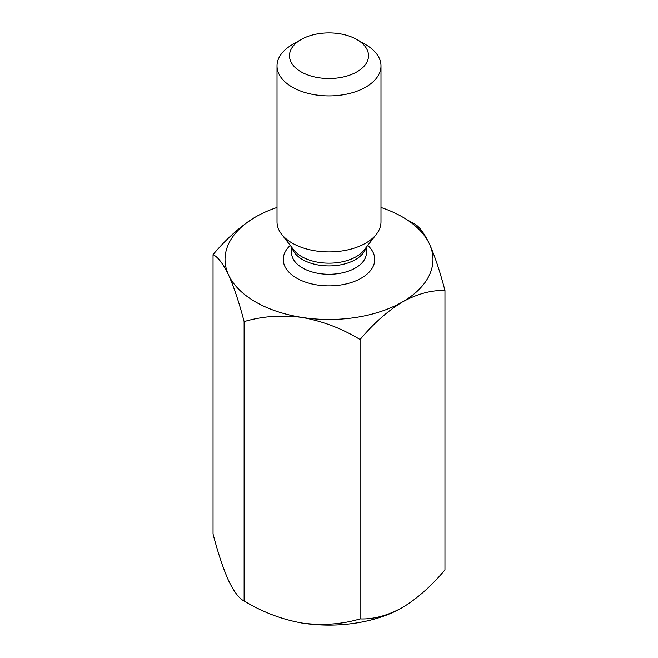 <?xml version="1.0" encoding="UTF-8"?>
<svg xmlns="http://www.w3.org/2000/svg" width="658" height="658" viewBox="0 0 658 658"><rect width="100%" height="100%" fill="white"/><g stroke="black" fill="none" stroke-linecap="round" stroke-linejoin="round"><path stroke-width="0.99" d="M277.01 207.467A103.972 60.026 0 0 0 255.477 217.008A103.972 60.026 0 0 0 228.573 274.995A103.972 60.026 0 0 0 302.088 317.436C281.723 314.787 262.394 316.177 244.11 321.598L244.11 600.951C239.273 598.739 234.092 591.961 228.573 580.611C223.111 568.347 217.938 552.81 213.036 534L213.036 254.646C217.938 256.957 223.111 263.735 228.573 274.995C234.092 287.439 239.273 302.976 244.11 321.598M406.685 219.558L413.89 223.572C418.727 225.784 423.908 232.57 429.427 243.921C434.889 256.176 440.062 271.713 444.964 290.532L444.964 569.877C431.689 585.768 417.534 598.319 402.523 607.515C387.537 615.641 373.39 619.433 360.074 618.89C342.028 624.31 322.7 625.692 302.088 623.052C281.723 619.4 262.394 612.039 244.11 600.951M360.074 339.544C342.028 328.539 322.7 321.17 302.088 317.436A103.972 60.026 0 0 0 402.523 301.899C387.537 311.078 373.39 323.621 360.074 339.544L360.074 618.89M302.088 623.052A103.972 60.026 0 0 0 402.523 607.515M444.964 290.532C431.689 289.972 417.534 293.764 402.523 301.899A103.972 60.026 0 0 0 429.427 243.921A103.972 60.026 0 0 0 380.99 207.467M365.758 44.678L356.94 39.579A39.513 22.808 180 0 1 356.94 71.837A39.513 22.808 180 0 1 301.06 71.837A39.513 22.808 180 0 1 301.06 39.579A39.513 22.808 180 0 1 356.94 39.579L365.758 44.678A51.99 30.013 180 0 1 380.99 65.899A51.99 30.013 180 0 1 329 95.912A51.99 30.013 180 0 1 277.01 65.899A51.99 30.013 180 0 1 292.242 44.678L301.06 39.579M380.99 65.899L380.99 221.894A51.99 30.013 180 0 1 376.458 234.141A51.99 30.013 180 0 1 292.242 243.115A51.99 30.013 180 0 1 281.542 234.141A51.99 30.013 180 0 1 277.01 221.894L277.01 65.899M255.477 217.008C240.499 226.179 226.352 238.731 213.036 254.646M290.26 245.401A45.747 26.41 0 0 0 296.651 278.128A45.747 26.41 0 0 0 357.524 280.102A45.747 26.41 0 0 0 367.74 245.401M281.542 234.141L293.813 249.982A38.542 22.257 0 0 0 301.742 256.636A38.542 22.257 0 0 0 364.187 249.982L376.458 234.141M365.963 247.688A37.432 21.607 180 0 1 329 265.906A37.432 21.607 180 0 1 292.037 247.688M291.568 247.087L291.568 252.664A37.432 21.607 0 0 0 302.532 267.946A37.432 21.607 0 0 0 343.328 272.626A37.432 21.607 0 0 0 366.432 252.664L366.432 247.087"/></g></svg>
